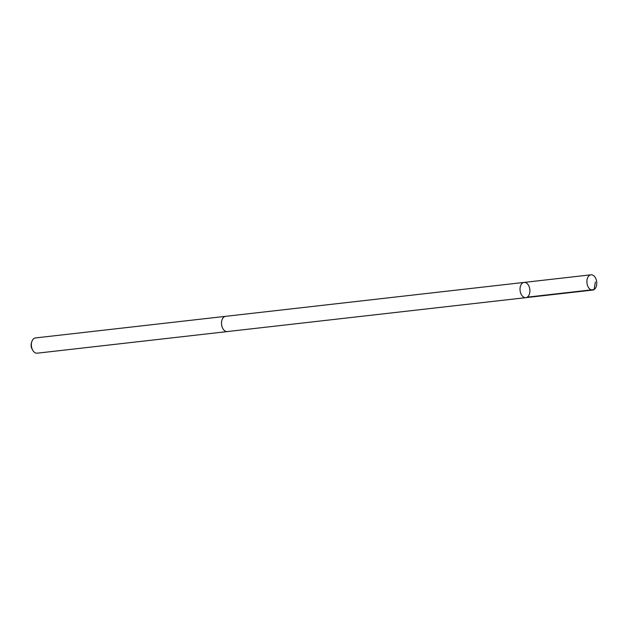 <?xml version="1.0" encoding="UTF-8"?>
<svg xmlns="http://www.w3.org/2000/svg" width="628" height="628" viewBox="0 0 628 628"><rect width="100%" height="100%" fill="white"/><g stroke="black" fill="none" stroke-linecap="round" stroke-linejoin="round"><path stroke-width="0.94" d="M227.556 331.545A7.669 4.898 -96.5 0 1 227.312 331.576A7.662 4.898 -96.5 0 1 221.684 325.186A7.662 4.898 -96.5 0 1 224.73 316.559A7.662 4.898 -96.5 0 1 225.585 316.339L524.097 282.412A7.669 4.898 83.5 0 0 520.094 290.591A7.669 4.898 83.5 0 0 525.832 297.656A7.669 4.898 83.5 0 0 526.68 297.436A7.669 4.898 83.5 0 0 529.734 288.809A7.669 4.898 83.5 0 0 524.097 282.412A7.669 4.898 83.5 0 0 520.094 290.591A7.669 4.898 83.5 0 0 525.832 297.656L592.691 290.065A7.669 4.898 -96.5 0 1 587.054 283.668A7.669 4.898 -96.5 0 1 590.108 275.033A7.669 4.898 -96.5 0 1 590.964 274.813A7.669 4.898 -96.5 0 1 596.6 281.211A7.669 4.898 -96.5 0 1 593.546 289.846A7.669 4.898 -96.5 0 1 592.691 290.065M525.832 297.656L227.312 331.568A7.669 4.898 -96.5 0 1 221.676 325.186A7.669 4.898 -96.5 0 1 224.73 316.551A7.669 4.898 -96.5 0 1 225.585 316.331A7.669 4.898 -96.5 0 1 225.829 316.316M227.312 331.576L37.178 353.187A7.669 4.898 -96.5 0 1 32.75 350.267A7.669 4.898 -96.5 0 1 31.785 341.773A7.669 4.898 -96.5 0 1 34.595 338.154A7.669 4.898 -96.5 0 1 35.443 337.935L225.585 316.331M32.75 350.267L32.091 349.105A5.456 3.485 -96.5 0 1 31.4 343.053L31.785 341.773M527.222 297.162L594.088 289.563L595.352 282.043M524.097 282.412L590.964 274.813"/></g></svg>
